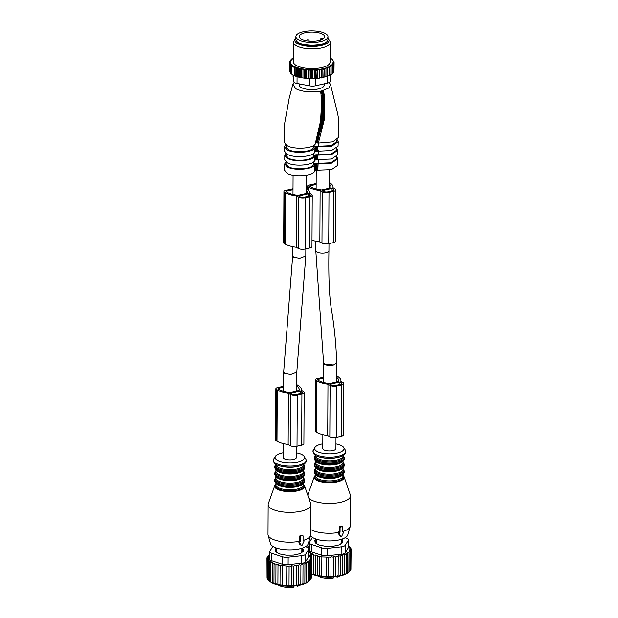 <?xml version="1.0" encoding="UTF-8"?>
<svg xmlns="http://www.w3.org/2000/svg" width="618" height="618" viewBox="0 0 618 618"><rect width="100%" height="100%" fill="white"/><g stroke="black" fill="none" stroke-linecap="round" stroke-linejoin="round"><path stroke-width="0.93" d="M296.74 386.126A20.008 7.169 -179.7 0 1 299.212 389.603A20.008 7.169 -179.7 0 1 299.05 390.491L289.919 392.546A20.008 7.169 -179.7 0 1 279.073 389.533L278.247 389.062A1.53 0.548 -179.7 0 1 278.007 388.768A1.53 0.548 -179.7 0 1 278.71 388.313L283.6 387.208M301.345 390.313L301.352 389.618A22.148 7.934 -179.7 0 0 297.837 385.3L297.019 384.836A3.669 1.313 -179.7 0 0 296.748 384.705M283.6 386.296L277.552 387.664A3.669 1.313 -179.7 0 0 275.867 388.753A3.669 1.313 -179.7 0 0 276.447 389.471L277.273 389.935A22.148 7.934 -179.7 0 0 288.413 393.164L290.537 394.361A4.89 1.754 -179.7 0 0 297.289 394.917L301.916 393.875A4.89 1.754 -179.7 0 0 304.164 392.415A4.89 1.754 -179.7 0 0 303.392 391.464L301.267 390.267A22.148 7.934 -179.7 0 0 301.352 389.618M300.363 390.978L290.591 393.179L292.075 394.014A3.051 1.097 -179.7 0 0 296.3 394.361L300.927 393.318A3.051 1.097 -179.7 0 0 302.333 392.407A3.051 1.097 -179.7 0 0 301.847 391.812L300.363 390.978L300.348 393.45M304.164 392.415L303.894 443.755A4.89 1.754 -179.7 0 1 301.646 445.215L297.019 446.258A4.89 1.754 -179.7 0 1 290.267 445.694L288.15 444.504A22.148 7.934 -179.7 0 1 277.003 441.267L276.176 440.804A3.669 1.313 -179.7 0 1 275.597 440.093L275.867 388.753M288.15 444.504L288.413 393.164M336.3 377.212A20.008 7.169 -179.7 0 1 338.772 380.688A20.008 7.169 -179.7 0 1 338.61 381.569L329.479 383.631A20.008 7.169 -179.7 0 1 318.633 380.611L317.806 380.147A1.53 0.548 -179.7 0 1 317.567 379.846A1.53 0.548 -179.7 0 1 318.27 379.39L323.16 378.293M340.904 381.391L340.912 380.696A22.148 7.934 -179.7 0 0 337.397 376.377L336.578 375.914A3.669 1.313 -179.7 0 0 336.308 375.783M323.16 377.382L317.111 378.741A3.669 1.313 -179.7 0 0 315.427 379.838A3.669 1.313 -179.7 0 0 316.007 380.549L316.833 381.02A22.148 7.934 -179.7 0 0 327.973 384.249L330.097 385.439A4.89 1.754 -179.7 0 0 336.849 386.003L341.476 384.96A4.89 1.754 -179.7 0 0 343.724 383.5A4.89 1.754 -179.7 0 0 342.951 382.542L340.827 381.352A22.148 7.934 -179.7 0 0 340.912 380.696M339.923 382.055L330.151 384.257L331.634 385.091A3.051 1.097 -179.7 0 0 335.86 385.447L340.487 384.404A3.051 1.097 -179.7 0 0 341.893 383.484A3.051 1.097 -179.7 0 0 341.406 382.89L339.923 382.055L339.908 384.527M343.724 383.5L343.454 434.833A4.89 1.754 -179.7 0 1 341.206 436.293L336.578 437.335A4.89 1.754 -179.7 0 1 329.827 436.779L327.71 435.582A22.148 7.934 -179.7 0 1 316.563 432.353L315.736 431.889A3.669 1.313 -179.7 0 1 315.157 431.171L315.427 379.838M327.71 435.582L327.973 384.249M329.278 184.179A20.008 7.169 -179.7 0 1 330.916 187.038A20.008 7.169 -179.7 0 1 330.754 187.918L321.623 189.973A20.008 7.169 -179.7 0 1 310.777 186.96L309.95 186.497A1.53 0.548 -179.7 0 1 309.711 186.196A1.53 0.548 -179.7 0 1 310.414 185.74L316.146 184.45M333.048 187.741L333.056 187.045A22.148 7.934 -179.7 0 0 329.541 182.727L329.294 182.588M316.146 183.538L309.255 185.091A3.669 1.313 -179.7 0 0 307.571 186.188A3.669 1.313 -179.7 0 0 308.15 186.899L308.977 187.362A22.148 7.934 -179.7 0 0 320.116 190.599L322.241 191.789A4.89 1.754 -179.7 0 0 328.992 192.352L333.62 191.302A4.89 1.754 -179.7 0 0 335.868 189.842A4.89 1.754 -179.7 0 0 335.095 188.892L332.971 187.702A22.148 7.934 -179.7 0 0 333.056 187.045M332.067 188.405L322.295 190.607L323.778 191.441A3.051 1.097 -179.7 0 0 328.003 191.789L332.631 190.746A3.051 1.097 -179.7 0 0 334.037 189.834A3.051 1.097 -179.7 0 0 333.55 189.239L332.067 188.405L332.051 190.877M335.868 189.842L335.597 241.182A4.89 1.754 -179.7 0 1 333.349 242.642L328.722 243.685A4.89 1.754 -179.7 0 1 321.97 243.129L319.854 241.932A22.148 7.934 -179.7 0 1 311.997 240.147M319.854 241.932L320.116 190.599M306.142 189.958A20.008 7.169 -179.7 0 1 307.277 192.36A20.008 7.169 -179.7 0 1 307.123 193.249L297.992 195.303A20.008 7.169 -179.7 0 1 287.138 192.291L286.319 191.819A1.53 0.548 -179.7 0 1 286.072 191.526A1.53 0.548 -179.7 0 1 286.775 191.07L293.009 189.664M293.009 188.753L285.624 190.421A3.669 1.313 -179.7 0 0 283.932 191.51A3.669 1.313 -179.7 0 0 284.519 192.229L285.338 192.692A22.148 7.934 -179.7 0 0 296.486 195.929L298.602 197.119A4.89 1.754 -179.7 0 0 305.354 197.675L309.981 196.632A4.89 1.754 -179.7 0 0 312.229 195.172A4.89 1.754 -179.7 0 0 311.457 194.222L309.34 193.025A22.148 7.934 -179.7 0 0 309.417 192.376A22.148 7.934 -179.7 0 0 306.149 188.196M308.428 193.735L298.664 195.937L300.147 196.771A3.051 1.097 -179.7 0 0 304.365 197.119L308.992 196.076A3.051 1.097 -179.7 0 0 310.398 195.164A3.051 1.097 -179.7 0 0 309.912 194.57L308.428 193.735L308.421 196.207M312.229 195.172L311.966 246.512A4.89 1.754 -179.7 0 1 309.718 247.972L305.091 249.015A4.89 1.754 -179.7 0 1 298.332 248.451L296.215 247.262A22.148 7.934 -179.7 0 1 285.076 244.025L284.249 243.562A3.669 1.313 -179.7 0 1 283.67 242.851L283.932 191.51M296.215 247.262L296.486 195.929M283.299 443.6L283.229 457.49A6.566 2.356 0.3 0 0 284.272 458.772A6.566 2.356 0.3 0 0 291.642 459.792A6.566 2.356 0.3 0 0 296.362 457.559L296.424 446.366M336.671 156.74L337.814 158.811L337.783 165.3L331.449 169.641L316.408 170.228L314.585 170.993C314.114 175.906 293.836 177.598 287.076 173.279L284.705 170.359L284.736 163.87L285.91 161.808M283.253 452.778A14.701 5.268 0.3 0 0 275.474 456.285A14.701 5.268 0.3 0 0 282.75 462.117A14.701 5.268 0.3 0 0 298.649 461.777A14.701 5.268 0.3 0 0 304.133 456.439A14.701 5.268 0.3 0 0 296.849 452.94A14.701 5.268 0.3 0 0 296.393 452.847M337.814 158.811L331.48 163.152L316.439 163.739L314.616 164.504C314.145 169.417 293.867 171.109 287.107 166.79L284.743 163.87M285.972 161.87L285.964 163.878L288.142 166.559C294.346 170.522 312.971 168.969 313.403 164.458C314.014 163.523 315.636 163.16 318.27 163.361L330.777 162.797L336.594 158.803L336.601 156.794M333.527 365.006L336.717 363.005C336.115 344.28 334.323 326.296 331.348 309.054C328.923 294.091 328.552 271.526 328.93 250.815A6.566 2.356 -179.7 0 1 324.211 253.048A6.566 2.356 -179.7 0 1 316.841 252.028A6.566 2.356 -179.7 0 1 315.798 250.746L323.585 362.936L324.62 364.218L333.527 365.006A6.566 2.356 0.3 0 1 324.28 364.296A6.566 2.356 0.3 0 1 323.237 363.013A6.566 2.356 0.3 0 1 323.585 362.264M336.795 148.25L337.861 150.267L337.837 154.678L331.503 159.019L316.462 159.606L314.639 160.363C314.176 165.284 293.89 166.968 287.131 162.658L284.759 159.738L284.782 155.327L285.856 153.334M322.859 434.686L322.789 448.575A6.566 2.356 0.3 0 0 323.832 449.858A6.566 2.356 0.3 0 0 331.202 450.877A6.566 2.356 0.3 0 0 335.922 448.645L335.983 437.451M337.861 150.267L331.511 154.6L316.486 155.188L314.662 155.945C314.199 160.865 293.913 162.549 287.154 158.231L284.782 155.327M322.812 443.863A14.701 5.268 0.3 0 0 315.033 447.37A14.701 5.268 0.3 0 0 322.31 453.203A14.701 5.268 0.3 0 0 338.208 452.855A14.701 5.268 0.3 0 0 343.693 447.517A14.701 5.268 0.3 0 0 336.408 444.018A14.701 5.268 0.3 0 0 335.953 443.933M286.018 153.465L286.003 155.319L288.181 157.999C294.384 161.962 313.017 160.417 313.442 155.898C314.06 154.963 315.682 154.6 318.316 154.801L330.823 154.237L336.64 150.251L336.648 148.374M338.216 141.715L331.781 146.142L315.605 146.744L315.087 147.146L314.801 151.819C314.323 156.771 293.859 158.494 287.03 154.129L284.635 151.31L284.519 146.752L286.945 149.734C293.82 154.129 314.477 152.445 315.049 147.439L315.211 151.333L331.511 150.529L338.054 146.227L338.216 141.715L337.15 139.683M314.801 151.819L315.211 151.333M285.709 144.643L284.519 146.752M286.064 144.936L286.049 146.767L288.227 149.448C294.431 153.411 313.063 151.858 313.488 147.347C314.106 146.412 315.728 146.041 318.363 146.25L330.862 145.686L336.686 141.692L336.694 140.054M329.131 82.565L330.499 84.457L329.124 87.849L321.785 90.908C324.326 101.499 322.333 109.849 322.426 119.892C320.41 127.486 317.065 134.168 316.084 142.866L318.386 143.075L318.363 146.25M316.084 142.866L315.667 143.221L315.875 142.387L315.644 143.345M321.785 90.908L320.456 91.178C322.743 101.816 320.765 110.174 320.75 120.247L315.134 144.288C312.129 148.768 293.388 149.618 287.053 145.585L284.558 142.511L284.195 126.033L289.224 98.038L292.909 84.133L294.245 82.387M323.276 90.537C326.095 101.058 324.126 109.417 324.35 119.436L318.386 143.075L332.839 141.846L338.216 137.659L338.633 126.18C339.073 122.688 338.633 118.038 337.312 112.244L330.499 84.457M320.456 91.178C310.53 92.63 302.287 91.804 295.736 88.714L292.909 84.133M299.158 83.863L299.151 85.06A12.522 4.488 0.3 0 0 312.561 89.602A12.522 4.488 0.3 0 0 324.203 85.191L324.211 83.832M327.579 76.393L327.548 83.082A6.11 2.186 0.3 0 0 330.36 81.259A6.11 2.186 0.3 0 0 330.352 81.151M327.548 83.082L315.674 85.763L315.713 78.501M309.61 78.61L309.572 85.832A6.11 2.186 0.3 0 0 315.674 85.763M309.572 85.832L297.034 83.461L297.065 76.601M293.766 75.334L293.735 81.599A6.11 2.186 0.3 0 0 297.034 83.461M293.735 81.599L293.079 74.956L294.322 75.628L294.67 67.092L295.914 68.127L296.431 67.455L297.667 68.714L297.621 76.841L295.868 76.261L295.914 68.127M294.322 75.628L295.868 76.261M293.063 76.439L293.071 74.956L291.843 74.237L291.889 66.103L294.361 67.501M292.152 74.26L290.9 73.465L290.947 65.33L292.19 65.701L291.889 66.103M291.418 73.503L290.182 72.654L290.221 64.519L291.464 64.658L290.947 65.33M290.182 72.159L289.688 71.788L289.734 63.654L290.97 63.785L290.221 64.519M289.695 71.085L289.51 62.766L290.699 62.866L289.734 63.654M300.572 77.412L301.762 77.822L301.808 69.695L300.618 68.451L300.572 77.412L299.606 77.374L299.645 69.239L300.618 68.451M297.621 76.841L299.606 77.374M333.99 70.576L334.083 62.418L332.02 59.305M333.643 71.611L334.029 63.322L332.893 62.117L334.083 62.418M333.002 72.63L333.635 72.368L333.681 64.233L332.623 63.067L334.029 63.322M332.082 73.581L332.994 73.256L333.04 65.122L332.121 63.986L333.681 64.233M330.344 74.623L332.075 74.106L332.121 65.972L331.387 64.805L333.04 65.122M329.1 75.357L330.885 74.917L330.931 66.783L330.391 65.593L332.121 65.972M327.633 76.045L329.44 75.674L329.147 66.327L330.931 66.783M301.762 77.822L309.07 78.648L316.725 78.54L327.764 76.362L327.679 67.007L329.487 67.54M296.385 76.3L296.431 67.455M294.624 75.651L294.67 67.092M290.128 61.607L289.564 61.862L290.221 61.143A21.692 7.771 0.3 0 0 290.128 61.607L290.699 61.931L289.51 62.766M289.556 62.712L289.564 61.862M290.221 61.143L290.97 60.973L290.398 60.657L289.912 61.483M290.978 59.753L291.31 59.374A21.692 7.771 0.3 0 0 290.978 59.753L291.48 60.054L289.912 60.95M291.31 59.374L292.214 59.235L291.812 58.911L291.472 59.351M291.812 58.911A21.692 7.771 0.3 0 1 292.26 58.555L292.662 58.509M293.48 57.775L293.488 57.775A21.692 7.771 0.3 0 0 292.909 58.115M298.37 76.887L298.417 67.972L299.645 69.239M297.667 68.714L298.417 67.972M333.851 62.086L333.859 61.53M325.949 76.655L325.995 67.625L327.81 68.227M325.995 67.625L325.871 76.972M324.079 77.196L324.126 68.158L325.918 68.845M324.126 68.158L323.801 77.505M322.048 77.652L322.094 68.621L323.84 69.37M322.094 68.621L321.599 69.811L321.561 77.945M319.877 78.022L319.923 68.992L321.599 69.811M319.923 68.992L319.236 70.158L319.197 78.293M317.598 78.301L317.652 69.27L319.236 70.158M315.25 78.486L315.296 69.448L316.099 69.656A21.692 7.771 0.3 0 0 317.173 69.579L317.652 69.27M317.173 69.579L316.725 78.54M316.099 69.656L316.771 70.406M312.847 78.571L312.893 69.533L313.627 69.772A21.692 7.771 0.3 0 0 314.724 69.734L315.296 69.448M314.724 69.734L314.238 70.545L314.199 78.679M313.627 69.772L314.238 70.545M310.429 78.556L310.475 69.517L311.132 69.788A21.692 7.771 0.3 0 0 312.229 69.795L312.893 69.533M312.229 69.795L311.673 70.583L311.634 78.718M311.132 69.788L311.673 70.583M308.034 78.44L308.081 69.401L308.645 69.695A21.692 7.771 0.3 0 0 309.734 69.749L310.475 69.517M309.734 69.749L309.116 70.514L309.07 78.648M308.645 69.695L309.116 70.514M307.27 69.602L306.582 70.336L306.103 69.494A21.692 7.771 0.3 0 0 307.27 69.602L308.081 69.401M306.543 78.471L306.582 70.336M306.103 69.494L305.531 69.177L305.485 78.208M304.782 69.347L304.126 70.058L303.569 69.177A21.692 7.771 0.3 0 0 304.782 69.347L305.531 69.177M304.087 78.192L304.126 70.058M303.569 69.177L302.998 68.853L302.951 77.86M301.136 68.745A21.692 7.771 0.3 0 0 301.399 68.791A21.692 7.771 0.3 0 0 302.411 68.984L302.998 68.853M302.411 68.984L301.808 69.695M298.208 68.019A21.692 7.771 -179.7 0 1 290.769 63.832M290.63 60.232A21.692 7.771 0.3 0 0 290.398 60.657M290.112 62.063A21.692 7.771 0.3 0 0 290.182 62.58M290.298 62.959A21.692 7.771 0.3 0 0 290.599 63.577M298.78 68.181A21.692 7.771 0.3 0 0 300.217 68.544M318.517 69.44A21.692 7.771 0.3 0 0 319.552 69.316M320.842 69.131A21.692 7.771 0.3 0 0 321.831 68.961M323.044 68.722A21.692 7.771 0.3 0 0 323.971 68.513M325.107 68.219A21.692 7.771 0.3 0 0 325.956 67.972M326.984 67.64A21.692 7.771 0.3 0 0 327.749 67.362M328.66 66.983A21.692 7.771 0.3 0 0 329.332 66.674M330.12 66.265A21.692 7.771 0.3 0 0 330.684 65.933M331.333 65.493A21.692 7.771 0.3 0 0 331.789 65.129M332.971 63.808A21.692 7.771 0.3 0 0 333.195 63.391M333.38 62.897A21.692 7.771 0.3 0 0 333.473 62.433M333.481 61.978A21.692 7.771 0.3 0 0 333.411 61.468M333.295 61.082A21.692 7.771 0.3 0 0 332.994 60.471M332.824 60.216A21.692 7.771 0.3 0 0 331.843 59.143A21.692 7.771 0.3 0 0 330.151 57.961M295.249 38.903L294.037 40.796A18.331 6.566 0.3 0 0 293.573 42.248L293.465 61.924A18.331 6.566 0.3 0 0 303.005 67.748A18.331 6.566 0.3 0 0 330.128 62.117L330.228 42.441A18.331 6.566 0.3 0 0 329.78 40.981L328.591 39.073A17.095 6.126 -179.7 0 1 322.202 45.284A17.095 6.126 -179.7 0 1 303.716 45.686A17.095 6.126 -179.7 0 1 295.249 38.903A17.095 6.126 -179.7 0 1 295.883 38.138M293.573 42.248A18.331 6.566 0.3 0 0 303.114 48.065A18.331 6.566 0.3 0 0 330.228 42.441M327.957 38.308A17.095 6.126 -179.7 0 1 328.591 39.073M296.439 40.927A15.581 5.585 0.3 0 0 304.442 45.214A15.581 5.585 0.3 0 0 327.378 41.089M304.504 485.678L310.777 503.855A21.383 7.663 -179.7 0 1 310.931 504.813A21.383 7.663 -179.7 0 1 279.297 511.38A21.383 7.663 -179.7 0 1 268.166 504.589A21.383 7.663 -179.7 0 1 268.336 503.639L274.801 485.524A14.971 5.361 0.3 0 0 282.465 490.947A14.971 5.361 0.3 0 0 298.061 490.746A14.971 5.361 0.3 0 0 304.504 485.678L303.407 484.087M268.166 504.589L268.011 534.423A21.383 7.663 0.3 0 0 268.119 535.211A21.383 7.663 0.3 0 0 279.135 541.206A21.383 7.663 0.3 0 0 298.556 541.499L299.112 540.835A21.383 7.663 0.3 0 0 299.63 540.735L299.66 536.177L300.194 535.497A21.383 7.663 0.3 0 0 301.738 535.149L302.573 535.621L301.028 535.968A0.61 0.479 119.4 0 0 300.51 536.656L300.487 541.221L299.993 541.329A0.61 0.479 119.4 0 0 299.545 542.287L301.306 545.308A0.61 0.479 119.4 0 0 302.194 545.107L303.994 541.283A0.61 0.479 119.4 0 0 303.554 540.526L303.059 540.642L303.083 536.076A0.61 0.479 119.4 0 0 302.573 535.621M303.484 540.364A21.383 7.663 0.3 0 0 310.661 535.427A21.383 7.663 0.3 0 0 310.777 534.647L310.931 504.813M302.225 535.597L301.738 535.149M268.119 535.211L270.514 543.685A18.926 6.783 0.3 0 0 280.271 549A18.926 6.783 0.3 0 0 308.173 543.886L310.661 535.427M298.556 541.499L299.9 544.52L301.453 545.455M301.306 545.308L299.9 544.52L300.788 544.319M299.63 540.735L300.487 541.221M327.973 36.725L327.957 39.575A16.037 5.747 -179.7 0 1 313.048 45.23A16.037 5.747 -179.7 0 1 295.875 39.405L295.891 36.555A16.037 5.747 -179.7 0 1 310.8 30.9A16.037 5.747 -179.7 0 1 327.973 36.725A16.037 5.747 -179.7 0 1 313.063 42.379A16.037 5.747 -179.7 0 1 295.891 36.555M300.626 553.272A12.522 4.488 0.3 0 0 301.831 551.364L301.847 548.236M276.794 548.112L276.779 551.233A12.522 4.488 0.3 0 0 277.606 552.847M315.474 475.026L314.361 476.602A14.971 5.361 0.3 0 0 322.024 482.025A14.971 5.361 0.3 0 0 337.621 481.824A14.971 5.361 0.3 0 0 344.064 476.764L350.336 494.941A21.383 7.663 -179.7 0 1 350.491 495.899A21.383 7.663 -179.7 0 1 318.857 502.465A21.383 7.663 -179.7 0 1 308.776 498.062M307.772 495.165A21.383 7.663 -179.7 0 1 307.895 494.717L314.361 476.602M301.831 550.738L302.233 551.248A13.441 4.82 -179.7 0 1 302.619 551.905M275.937 551.905A13.441 4.82 -179.7 0 1 276.377 551.109L276.787 550.607M312.824 41.174A12.677 4.542 -179.7 0 1 299.251 36.57A12.677 4.542 -179.7 0 1 311.039 32.105A12.677 4.542 -179.7 0 1 324.612 36.701A12.677 4.542 -179.7 0 1 312.824 41.174M310.808 529.58A21.383 7.663 0.3 0 0 318.695 532.291A21.383 7.663 0.3 0 0 338.116 532.577L338.672 531.913A21.383 7.663 0.3 0 0 339.189 531.82L339.22 527.254L339.753 526.582A21.383 7.663 0.3 0 0 341.298 526.235L342.133 526.698L340.588 527.054A0.61 0.479 119.4 0 0 340.07 527.733L340.047 532.299L339.552 532.415A0.61 0.479 119.4 0 0 339.104 533.365L340.866 536.385A0.61 0.479 119.4 0 0 341.754 536.185L343.554 532.361A0.61 0.479 119.4 0 0 343.114 531.611L342.619 531.719L342.642 527.154A0.61 0.479 119.4 0 0 342.133 526.698M343.044 531.441A21.383 7.663 0.3 0 0 350.221 526.513A21.383 7.663 0.3 0 0 350.336 525.725L350.491 495.899M341.785 526.675L341.298 526.235M301.839 550.337L302.565 550.746A3.051 1.097 0.3 0 1 303.052 551.287L303.083 551.573M275.528 551.148A3.051 1.097 0.3 0 1 275.62 551.078L276.787 550.267M310.568 535.76A18.926 6.783 0.3 0 0 319.83 540.078A18.926 6.783 0.3 0 0 347.733 534.964L350.221 526.513M338.116 532.577L339.46 535.597L341.012 536.532M340.866 536.385L339.46 535.597L340.356 535.397M339.189 531.82L340.047 532.299M275.62 551.078L275.628 548.792A3.051 1.097 0.3 0 0 275.288 549.294A3.051 1.097 0.3 0 0 275.288 549.348L275.566 551.426A3.051 1.097 0.3 0 0 276.045 551.974L279.181 553.736A3.051 1.097 0.3 0 0 280.356 554.122L285.516 555.103A3.051 1.097 0.3 0 0 287.061 555.234L292.87 555.157A3.051 1.097 0.3 0 0 294.377 554.995L299.266 553.89A3.051 1.097 0.3 0 0 300.333 553.481L302.998 551.642A3.051 1.097 0.3 0 0 303.338 551.14A3.051 1.097 0.3 0 0 303.33 551.086L303.33 551.194M275.628 548.792L276.679 548.073M302.063 548.174L302.581 548.467L302.565 550.746M303.052 551.287L303.059 549.008A3.051 1.097 0.3 0 0 302.581 548.467M303.059 549.008L303.33 551.086M320.68 39.969L320.688 38.934A1.831 0.657 0.3 0 1 322.913 38.301L323.716 38.37M320.688 38.934A1.831 0.657 0.3 0 0 321.785 39.544M272.862 546.343L269.904 551.202A6.11 2.186 -179.7 0 0 269.757 551.658A6.11 2.186 -179.7 0 0 271.758 553.295L282.194 556.748L282.156 564.203L288.119 564.697L288.158 557.235A6.11 2.186 -179.7 0 1 282.194 556.748M288.158 557.235L301.607 555.76L301.569 563.222L288.119 564.697M301.569 563.222C303.739 563.145 305.107 562.612 305.678 561.623L305.717 554.161A6.11 2.186 -179.7 0 1 301.607 555.76M305.717 554.161L308.722 549.24L308.683 556.694L305.678 561.623M305.508 546.691L306.868 547.139A6.11 2.186 -179.7 0 1 308.861 548.776A6.11 2.186 -179.7 0 1 308.722 549.24M340.186 544.35A12.522 4.488 0.3 0 0 341.391 542.45L341.406 539.321M316.354 539.19L316.339 542.318A12.522 4.488 0.3 0 0 317.165 543.933M269.857 558.657C269.448 559.661 270.066 560.356 271.719 560.75L271.758 553.295M271.719 560.75L282.156 564.203M308.683 556.694L308.861 548.776M341.391 541.824L341.793 542.326A13.441 4.82 -179.7 0 1 342.179 542.983M315.497 542.99A13.441 4.82 -179.7 0 1 315.937 542.195L316.346 541.692M269.742 554.632L269.139 555.319M270.761 562.712L270.661 581.685L272.561 583.06L272.214 582.426L276.115 584.242L275.875 583.67L278.1 584.636L277.915 584.157L280.155 584.906L286.76 585.455L286.86 566.057L278.015 565.192L278.208 564.674L275.968 564.697L276.215 564.033L274.06 564.118L274.361 563.322L272.314 563.454L272.669 562.542L270.761 562.712L271.209 561.754L269.448 561.916L270.105 560.982L268.405 561.067L269.247 560.171L267.64 560.186L268.66 559.321L267.161 559.282L268.351 558.463L266.968 558.363L268.312 557.598L267.076 557.444L268.552 556.741L267.478 556.54L269.062 555.899L268.173 555.652L269.85 555.08L269.139 554.809M286.86 566.057L289.108 566.335L289.015 585.3L286.76 585.455M289.015 585.3L289.108 566.335M289.239 565.972L291.48 566.304L291.379 585.277L289.139 585.648M291.379 585.277L291.48 566.304M291.673 565.787L293.905 566.181L293.805 585.153L291.565 585.748M293.805 585.153L293.905 566.181M294.153 565.516L296.308 565.957L296.207 584.929L294.044 585.725M296.207 584.929L296.308 565.957M296.609 565.161L298.656 565.632L298.556 584.605L296.501 585.555M298.556 584.605L298.656 565.632M299.012 564.728L300.92 565.207L300.819 584.18L298.903 585.238M300.819 584.18L300.92 565.207M301.244 564.242L303.029 564.697L302.928 583.662L301.136 584.775M302.928 583.662L303.029 564.697M303.144 563.716L304.952 564.095L304.852 583.068L303.036 584.249M308.83 554.694L308.436 555.041L310.136 555.613L309.294 555.852L310.9 556.494L309.881 556.694L311.379 557.397L310.197 557.56L311.565 558.317L310.236 558.425L311.457 559.236L309.997 559.282L311.055 560.147L309.479 560.124L310.367 561.028L308.699 560.943L309.394 561.878L307.656 561.716L308.158 562.674L306.373 562.442L306.675 563.415L304.859 563.114L304.952 564.095M341.399 541.414L342.125 541.824A3.051 1.097 0.3 0 1 342.611 542.372L342.642 542.658M315.087 542.225A3.051 1.097 0.3 0 1 315.18 542.156L316.346 541.353M268.173 555.652L268.166 556.254M267.478 556.54L267.478 557.251M267.076 557.444L267.076 558.301M266.968 558.363L267.061 577.567M267.161 559.282L267.061 578.255L267.54 578.78M267.64 560.186L267.54 579.159L268.312 579.908M268.405 561.067L268.305 580.039L269.996 581.515L269.355 580.889L269.448 561.916M270.661 581.685L269.355 580.889M272.314 563.454L272.214 582.426M274.06 564.118L273.959 583.083M277.915 584.157L278.015 565.192M280.124 565.586L280.024 584.558M282.302 565.903L282.202 584.875M286.783 566.273L286.682 585.246M306.675 563.415L306.574 582.388L304.751 583.647L304.852 583.068M308.158 562.674L308.058 581.646L306.265 582.983L306.574 582.388M309.394 561.878L309.301 580.843L308.058 581.646M309.301 580.843L308.328 581.692A20.773 7.447 0.3 0 1 275.543 584.296A20.773 7.447 0.3 0 1 269.966 581.492L269.239 580.866M308.591 581.476L310.267 580.001L310.367 561.028M310.267 579.792L310.962 579.112L311.055 560.147M311.457 559.236L311.364 578.209L310.962 578.649M311.364 577.421L311.565 558.317M311.379 557.397L311.379 558.208M310.9 556.494L310.893 557.173M310.136 555.613L310.128 556.185M309.085 554.763L309.085 555.258M275.968 564.697L275.875 583.67M315.18 542.156L315.188 539.877A3.051 1.097 0.3 0 0 314.848 540.379A3.051 1.097 0.3 0 0 314.848 540.426L315.126 542.511A3.051 1.097 0.3 0 0 315.605 543.052L318.741 544.821A3.051 1.097 0.3 0 0 319.915 545.207L325.076 546.188A3.051 1.097 0.3 0 0 326.621 546.312L332.43 546.242A3.051 1.097 0.3 0 0 333.936 546.08L338.826 544.976A3.051 1.097 0.3 0 0 339.892 544.558L342.557 542.72A3.051 1.097 0.3 0 0 342.897 542.225A3.051 1.097 0.3 0 0 342.89 542.171L342.89 542.28M315.188 539.877L316.238 539.151M341.623 539.251L342.14 539.545L342.125 541.824M342.611 542.372L342.619 540.086A3.051 1.097 0.3 0 0 342.14 539.545M342.619 540.086L342.89 542.171M312.422 537.428L309.464 542.28A6.11 2.186 -179.7 0 0 309.317 542.743A6.11 2.186 -179.7 0 0 311.317 544.373L321.754 547.826L321.715 555.281L327.679 555.775L327.718 548.32A6.11 2.186 -179.7 0 1 321.754 547.826M327.718 548.32L341.167 546.845L341.128 554.3L327.679 555.775M341.128 554.3C343.299 554.23 344.666 553.697 345.238 552.701L345.277 545.246A6.11 2.186 -179.7 0 1 341.167 546.845M345.277 545.246L348.282 540.317L348.243 547.772L345.238 552.701M345.068 537.776L346.428 538.224A6.11 2.186 -179.7 0 1 348.421 539.854A6.11 2.186 -179.7 0 1 348.282 540.317M309.425 549.742C309.008 550.746 309.626 551.441 311.279 551.835L311.317 544.373M311.279 551.835L321.715 555.281M348.243 547.772L348.421 539.854M309.301 545.717L308.699 546.405M307.038 547.618L308.621 546.976L307.733 546.737L309.409 546.165L308.699 545.887M311.487 573.697L317.66 575.713L317.474 575.242L319.715 575.984L326.319 576.532L326.42 557.135L321.862 556.98L317.575 556.27L317.768 555.752L315.528 555.775L315.775 555.119L313.62 555.196L313.921 554.4L311.874 554.531L312.229 553.628L310.321 553.798L310.769 552.84L309.008 552.994L309.664 552.059L308.846 552.106M326.42 557.135L328.668 557.413L328.575 576.385L326.319 576.532M328.575 576.385L328.668 557.413M328.799 557.05L331.039 557.382L330.939 576.355L328.699 576.733M330.939 576.355L331.039 557.382M331.233 556.864L333.465 557.258L333.365 576.231L331.124 576.833M333.365 576.231L333.465 557.258M333.712 556.602L335.868 557.042L335.767 576.007L333.604 576.803M335.767 576.007L335.868 557.042M336.169 556.246L338.216 556.718L338.116 575.682L336.061 576.64M338.116 575.682L338.216 556.718M338.571 555.806L340.479 556.293L340.379 575.258L338.463 576.324M340.379 575.258L340.479 556.293M340.804 555.319L342.588 555.775L342.488 574.748L340.696 575.852M342.488 574.748L342.588 555.775M342.704 554.794L344.512 555.173L344.411 574.145L342.596 575.327M348.39 545.771L347.996 546.119L349.695 546.691L348.853 546.938L350.46 547.579L349.44 547.78L350.939 548.483L349.757 548.637L351.124 549.402L349.796 549.502L351.016 550.321L349.556 550.368L350.615 551.225L349.039 551.21L349.927 552.106L348.258 552.021L348.954 552.955L347.216 552.801L347.718 553.759L345.933 553.527L346.234 554.5L344.419 554.191L344.512 555.173M307.733 546.737L307.725 547.339M309.008 552.994L309 554.74M310.321 553.798L310.306 556.254M311.874 554.531L311.773 573.504M313.62 555.196L313.519 574.168M317.474 575.242L317.575 556.27M319.684 556.671L319.583 575.644M321.862 556.98L321.762 575.953M326.343 557.351L326.242 576.324M346.234 554.5L346.134 573.473L344.311 574.732L344.411 574.145M347.718 553.759L347.617 572.724L346.134 573.473M348.954 552.955L348.861 571.928L347.617 572.724M348.861 571.928L347.888 572.778A20.773 7.447 0.3 0 1 315.103 575.381A20.773 7.447 0.3 0 1 311.487 573.898M348.15 572.554L349.827 571.078L349.927 552.106M349.827 570.877L350.522 570.198L350.615 551.225M351.016 550.321L350.924 569.286L350.522 569.734M350.924 568.498L351.124 549.402M350.939 548.483L350.939 549.294M350.46 547.579L350.452 548.251M349.695 546.691L349.688 547.27M348.645 545.848L348.645 546.335M315.528 555.775L315.435 574.748M296.578 585.725A2.294 0.819 -179.7 0 1 296.926 585.879L297.552 586.227L297.552 585.586M297.552 586.227A12.221 4.38 0.3 0 0 299.854 585.169M278.401 585.053A12.221 4.38 0.3 0 0 293.697 587.1L293.704 586.026M336.138 576.81A2.294 0.819 -179.7 0 1 336.486 576.957L337.111 577.312L337.111 576.671M337.111 577.312A12.221 4.38 0.3 0 0 339.413 576.254M317.961 576.138A12.221 4.38 0.3 0 0 333.256 578.185L333.264 577.104M278.703 389.325L278.71 388.313M277.003 441.267L277.273 389.935M276.176 440.804L276.447 389.471M290.267 445.694L290.537 394.361M297.019 446.258L297.289 394.917M301.646 445.215L301.916 393.875M301.839 392.994L301.847 391.812M318.262 380.402L318.27 379.39M316.563 432.353L316.833 381.02M315.736 431.889L316.007 380.549M329.827 436.779L330.097 385.439M336.578 437.335L336.849 386.003M341.206 436.293L341.476 384.96M341.399 384.079L341.406 382.89M310.406 186.752L310.414 185.74M308.961 190.753L308.977 187.362M308.135 189.695L308.15 186.899M321.97 243.129L322.241 191.789M328.722 243.685L328.992 192.352M333.349 242.642L333.62 191.302M333.542 190.429L333.55 189.239M286.767 192.082L286.775 191.07M285.076 244.025L285.338 192.692M284.249 243.562L284.519 192.229M298.332 248.451L298.602 197.119M305.091 249.015L305.354 197.675M309.718 247.972L309.981 196.632M309.912 195.751L309.912 194.57M293.697 257.243L292.662 255.96L283.677 371.936L284.72 373.218L290.661 374.323L296.81 372.005L305.794 256.03L299.637 258.347L293.697 257.243M318.293 159.22L317.83 170.259M317.096 163.716L317.057 170.205M316.439 163.739L316.408 170.228M315.898 163.816L315.86 170.305M315.574 163.886L315.535 170.375M315.149 164.033L315.118 170.522M314.809 164.233L314.778 170.722M313.411 162.055L313.403 164.458L314.616 164.504L314.585 170.993M305.755 459.019A16.377 5.871 -179.7 0 1 299.645 464.968A16.377 5.871 -179.7 0 1 281.932 465.354A16.377 5.871 -179.7 0 1 273.82 458.85C272.7 462.789 275.474 465.315 282.132 466.428C293.102 468.49 309.023 465.995 305.755 459.019L304.133 456.439M288.142 166.559L287.107 166.79M281.97 466.397A13.751 4.929 0.3 0 0 283.175 466.667A13.751 4.929 0.3 0 0 297.536 466.474M317.907 155.211L317.884 159.637M314.856 155.674L314.832 160.093M314.662 155.945L314.639 160.363M315.195 155.473L315.172 159.9M315.62 155.334L315.597 159.753M315.945 155.257L315.922 159.676M316.486 155.188L316.462 159.606M317.134 155.164L317.111 159.583M276.014 464.303L276.014 464.728A13.751 4.929 0.3 0 0 283.168 469.093A13.751 4.929 0.3 0 0 303.508 464.875L303.508 464.442M345.315 450.105A16.377 5.871 -179.7 0 1 339.205 456.045A16.377 5.871 -179.7 0 1 321.491 456.432A16.377 5.871 -179.7 0 1 313.38 449.935C312.26 453.875 315.033 456.401 321.692 457.513C332.662 459.576 348.583 457.073 345.315 450.105L343.693 447.517M275.883 464.218A14.361 5.145 0.3 0 0 282.866 470.089A14.361 5.145 0.3 0 0 298.594 469.703A14.361 5.145 0.3 0 0 303.647 464.365M313.457 153.604L313.442 155.898M318.34 150.668L318.316 154.801M275.744 464.141L274.778 466.335A14.971 5.361 0.3 0 0 282.573 471.086A14.971 5.361 0.3 0 0 304.72 466.49L303.778 464.288M274.778 466.335L274.778 467.386A14.971 5.361 0.3 0 0 282.565 472.137A14.971 5.361 0.3 0 0 304.713 467.54L304.72 466.49M315.087 147.146L314.941 151.541M315.605 146.744L315.613 151.178M315.937 146.675L315.937 151.109M316.509 146.62L316.493 151.047M317.173 146.675L317.142 151.047M317.93 146.79L317.899 151.116M321.53 457.475A13.751 4.929 0.3 0 0 322.735 457.753A13.751 4.929 0.3 0 0 337.096 457.559M282.859 472.755A14.361 5.145 0.3 0 0 303.809 469.371M315.574 455.381L315.574 455.814A13.751 4.929 0.3 0 0 322.727 460.178A13.751 4.929 0.3 0 0 343.067 455.953L343.067 455.528M276.416 470.236A13.751 4.929 0.3 0 0 283.144 473.373A13.751 4.929 0.3 0 0 303.044 470.375M313.496 145.609L313.488 147.347M315.443 455.304A14.361 5.145 0.3 0 0 322.426 461.175A14.361 5.145 0.3 0 0 338.154 460.781A14.361 5.145 0.3 0 0 343.206 455.451M275.983 469.865L275.976 471.434A13.751 4.929 0.3 0 0 283.129 475.798A13.751 4.929 0.3 0 0 303.469 471.573L303.477 470.012M315.304 455.219L314.346 457.42A14.971 5.361 0.3 0 0 322.132 462.171A14.971 5.361 0.3 0 0 344.28 457.575L343.338 455.366M275.983 470.754A14.361 5.145 0.3 0 0 282.835 476.795A14.361 5.145 0.3 0 0 298.757 476.347A14.361 5.145 0.3 0 0 303.477 470.893M320.974 91.078L321.476 118.749L315.613 143.523M321.406 90.993C323.878 101.591 321.885 109.95 321.947 120C320.155 127.679 316.972 134.4 315.759 143.036M322.032 90.854C324.62 101.429 322.619 109.78 322.743 119.822C320.719 127.416 317.382 134.098 316.408 142.789M322.395 90.769C325.06 101.329 323.059 109.68 323.206 119.714C321.314 127.416 318 134.168 316.98 142.766M322.805 90.668C325.539 101.205 323.546 109.564 323.732 119.591C322.001 127.385 318.656 134.315 317.629 142.897M314.346 457.42L314.338 458.471A14.971 5.361 0.3 0 0 322.125 463.222A14.971 5.361 0.3 0 0 344.272 458.626L344.28 457.575M275.983 470.568L274.747 473.04A14.971 5.361 0.3 0 0 282.534 477.791A14.971 5.361 0.3 0 0 304.682 473.195L303.477 470.715M314.338 458.471C314.856 461.213 317.544 463.006 322.387 463.832A14.361 5.145 0.3 0 0 343.369 460.449M274.747 473.04L274.74 474.091A14.971 5.361 0.3 0 0 282.534 478.842A14.971 5.361 0.3 0 0 304.682 474.245L304.682 473.195M315.976 461.314A13.751 4.929 0.3 0 0 322.704 464.45A13.751 4.929 0.3 0 0 342.604 461.453M282.82 479.46A14.361 5.145 0.3 0 0 303.77 476.069M315.543 460.951L315.535 462.511A13.751 4.929 0.3 0 0 322.689 466.876A13.751 4.929 0.3 0 0 343.029 462.658L343.036 461.09M276.377 476.934A13.751 4.929 0.3 0 0 283.106 480.07A13.751 4.929 0.3 0 0 303.013 477.073M315.543 461.831A14.361 5.145 0.3 0 0 322.395 467.872A14.361 5.145 0.3 0 0 338.316 467.432A14.361 5.145 0.3 0 0 343.036 461.978M275.952 476.571L275.945 478.131A13.751 4.929 0.3 0 0 283.098 482.496A13.751 4.929 0.3 0 0 303.438 478.278L303.446 476.71M315.543 461.654L314.307 464.118A14.971 5.361 0.3 0 0 322.094 468.869A14.971 5.361 0.3 0 0 344.241 464.272L343.036 461.8M275.945 477.451A14.361 5.145 0.3 0 0 282.797 483.492A14.361 5.145 0.3 0 0 298.718 483.052A14.361 5.145 0.3 0 0 303.438 477.598M314.307 464.118L314.299 465.169A14.971 5.361 0.3 0 0 322.094 469.927A14.971 5.361 0.3 0 0 344.241 465.331L344.241 464.272M275.945 477.274L274.709 479.738A14.971 5.361 0.3 0 0 282.503 484.497A14.971 5.361 0.3 0 0 304.651 479.9L303.438 477.42M314.299 465.169C314.825 467.919 317.505 469.703 322.349 470.537A14.361 5.145 0.3 0 0 343.33 467.154M274.709 479.738L274.709 480.789A14.971 5.361 0.3 0 0 282.496 485.547A14.971 5.361 0.3 0 0 304.643 480.951L304.651 479.9M315.945 468.019A13.751 4.929 0.3 0 0 322.666 471.155A13.751 4.929 0.3 0 0 342.573 468.158M274.709 480.789C275.226 483.539 277.915 485.331 282.758 486.157A14.361 5.145 0.3 0 0 303.739 482.774M315.512 467.648L315.504 469.216A13.751 4.929 0.3 0 0 322.658 473.581A13.751 4.929 0.3 0 0 342.998 469.356L343.005 467.795M276.346 483.639A13.751 4.929 0.3 0 0 283.075 486.775A13.751 4.929 0.3 0 0 302.974 483.778M315.504 468.537A14.361 5.145 0.3 0 0 322.357 474.578A14.361 5.145 0.3 0 0 338.278 474.13A14.361 5.145 0.3 0 0 342.998 468.683M275.914 483.268L275.906 484.836A13.751 4.929 0.3 0 0 283.059 489.201A13.751 4.929 0.3 0 0 303.399 484.975L303.407 483.415M315.504 468.359L314.268 470.823A14.971 5.361 0.3 0 0 322.063 475.574A14.971 5.361 0.3 0 0 344.211 470.978L342.998 468.498M275.914 484.133A14.384 5.153 0.3 0 0 282.75 490.213A14.384 5.153 0.3 0 0 298.726 489.757A14.384 5.153 0.3 0 0 303.407 484.28M314.268 470.823L314.268 471.874A14.971 5.361 0.3 0 0 322.055 476.625A14.971 5.361 0.3 0 0 344.203 472.028L344.211 470.978M314.268 471.874C314.786 474.624 317.474 476.408 322.318 477.235A14.361 5.145 0.3 0 0 343.299 473.851M315.906 474.724A13.751 4.929 0.3 0 0 322.635 477.861A13.751 4.929 0.3 0 0 342.534 474.863M315.474 474.354L315.466 475.914A13.751 4.929 0.3 0 0 322.619 480.279A13.751 4.929 0.3 0 0 342.959 476.061L342.967 474.493M298.587 541.747L299.545 542.287M299.112 540.835L299.993 541.329M299.66 536.177L300.51 536.656M300.194 535.497L301.028 535.968M303.059 540.248L303.554 540.526M315.474 475.219A14.384 5.153 0.3 0 0 322.31 481.291A14.384 5.153 0.3 0 0 338.285 480.843A14.384 5.153 0.3 0 0 342.967 475.358M338.146 532.824L339.104 533.365M338.672 531.913L339.552 532.415M339.22 527.254L340.07 527.733M339.753 526.582L340.588 527.054M342.619 531.333L343.114 531.611M307.555 189.162L307.571 186.188M309.417 193.071L309.417 192.376M293.079 175.226L292.978 194.431M292.708 246.667L292.662 255.96M283.577 391.325L283.677 371.936M306.219 175.296L306.119 193.473M305.833 248.845L305.794 256.03M296.717 391.016L296.81 372.005M329.355 170.074L329.263 188.258M328.969 243.631L328.93 250.815M316.215 170.251L316.122 188.977M315.844 241.229L315.798 250.746M275.474 456.285L273.82 458.85M323.137 382.403L323.237 363.013M336.277 382.094L336.37 363.755M315.033 447.37L313.38 449.935M274.778 467.386C275.296 470.136 277.984 471.92 282.828 472.755C291.943 474.454 304.473 472.77 304.713 467.54M344.272 458.626C344.033 463.848 331.503 465.532 322.387 463.832M274.74 474.091C275.265 476.833 277.945 478.626 282.789 479.452C291.912 481.152 304.442 479.468 304.682 474.245M330.391 75.041L330.36 81.259M331.843 59.143L332.283 59.529M344.241 465.331C344.002 470.553 331.472 472.237 322.349 470.537M304.643 480.951C304.404 486.173 291.874 487.857 282.758 486.157M275.914 483.948L274.801 485.524M344.203 472.028C343.963 477.258 331.433 478.935 322.318 477.235M297.544 41.978L297.544 42.441M326.258 42.124L326.258 42.588M302.024 535.18L302.866 535.659M303.059 540.117L303.847 540.565M344.064 476.764L342.967 475.172M341.584 526.266L342.426 526.737M342.619 531.202L343.407 531.642M269.718 559.213L269.757 551.658M309.278 41.066A1.53 1.53 0 0 0 306.366 40.695M309.278 550.29L309.317 542.743"/></g></svg>
